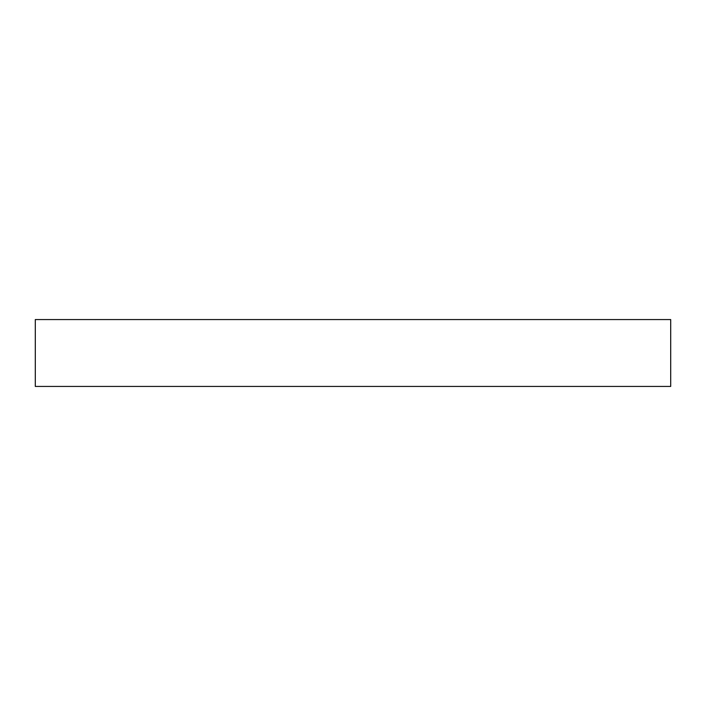 <?xml version="1.0" encoding="UTF-8"?>
<svg xmlns="http://www.w3.org/2000/svg" width="706" height="706" viewBox="0 0 706 706"><rect width="100%" height="100%" fill="white"/><g stroke="black" fill="none" stroke-linecap="round" stroke-linejoin="round"><path stroke-width="1.06" d="M670.7 386.438L670.7 319.562L35.3 319.562L35.3 386.438L670.7 386.438"/></g></svg>
